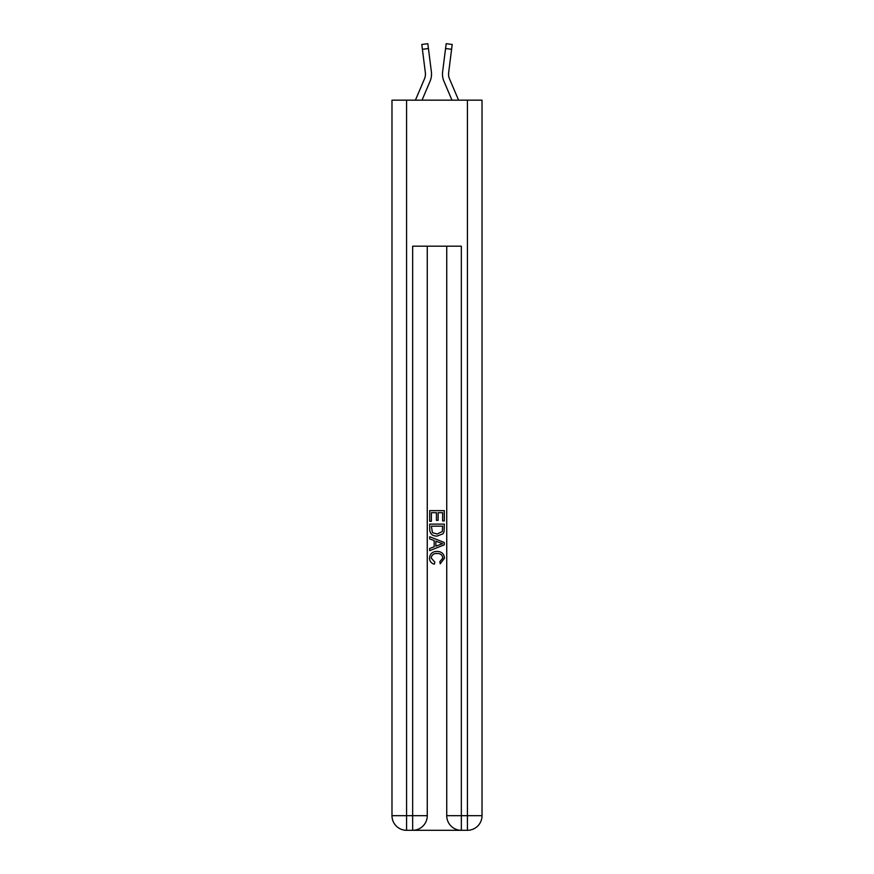 <?xml version="1.0" encoding="UTF-8"?>
<svg xmlns="http://www.w3.org/2000/svg" width="874" height="874" viewBox="0 0 874 874"><rect width="100%" height="100%" fill="white"/><g stroke="black" fill="none" stroke-linecap="round" stroke-linejoin="round"><path stroke-width="1.31" d="M430.063 81.271L422.022 100.16L430.063 81.271A18.256 18.256 -37.4 0 0 431.385 71.832L428.435 48.529L422.404 49.294L421.792 44.465L427.823 43.7L428.435 48.529M415.412 100.16L424.469 78.889A12.17 12.17 -32.9 0 0 425.441 74.148A12.17 12.17 -37.4 0 1 424.469 78.889A12.17 12.17 -37.4 0 0 425.441 74.148A12.17 12.17 -37.4 0 1 424.469 78.889A12.17 12.17 -37.4 0 0 425.441 74.148A12.17 12.17 -37.4 0 1 424.469 78.889A12.17 12.17 -37.4 0 0 425.441 74.148A12.17 12.17 -37.4 0 1 424.469 78.889A12.17 12.17 -37.4 0 0 425.441 74.148A12.17 12.17 -37.4 0 1 424.469 78.889A12.17 12.17 -37.4 0 0 425.441 74.148A12.17 12.17 -37.4 0 1 424.469 78.889A12.17 12.17 -37.4 0 0 425.441 74.148A12.17 12.17 -37.4 0 1 424.469 78.889A12.17 12.17 -37.4 0 0 425.441 74.148A12.17 12.17 -37.4 0 1 424.469 78.889A12.17 12.17 -37.4 0 0 425.441 74.148A12.17 12.17 -37.4 0 1 424.469 78.889A12.17 12.17 -37.4 0 0 425.441 74.148A12.17 12.17 -37.4 0 1 424.469 78.889A12.17 12.17 -37.4 0 0 425.441 74.148M431.505 75.011L431.527 74.268M431.286 71.1L431.385 71.832L431.286 71.1M458.588 100.16L449.531 78.889A12.17 12.17 32.9 0 1 448.559 74.148A12.17 12.17 37.4 0 0 449.531 78.889A12.17 12.17 37.4 0 1 448.559 74.148A12.17 12.17 37.4 0 0 449.531 78.889A12.17 12.17 37.4 0 1 448.559 74.148A12.17 12.17 37.4 0 0 449.531 78.889A12.17 12.17 37.4 0 1 448.559 74.148A12.17 12.17 37.4 0 0 449.531 78.889A12.17 12.17 37.4 0 1 448.559 74.148A12.17 12.17 37.4 0 0 449.531 78.889A12.17 12.17 37.4 0 1 448.559 74.148A12.17 12.17 37.4 0 0 449.531 78.889A12.17 12.17 37.4 0 1 448.559 74.148A12.17 12.17 37.4 0 0 449.531 78.889A12.17 12.17 37.4 0 1 448.559 74.148A12.17 12.17 37.4 0 0 449.531 78.889A12.17 12.17 37.4 0 1 448.559 74.148A12.17 12.17 37.4 0 0 449.531 78.889A12.17 12.17 37.4 0 1 448.559 74.148A12.17 12.17 37.4 0 0 449.531 78.889A12.17 12.17 37.4 0 1 448.559 74.148M443.937 81.271L451.978 100.16L443.937 81.271A18.256 18.256 37.4 0 1 442.615 71.832L446.177 43.7L452.208 44.465L451.596 49.294L445.565 48.529M449.531 78.889A12.17 12.17 37.4 0 1 448.657 72.597L451.596 49.294M413.763 830.3L460.237 830.3M406.574 100.16L406.574 815.693L391.978 815.693L391.978 100.16L482.022 100.16L482.022 815.693L467.426 815.693L467.426 100.16M461.341 830.3L461.341 815.693L446.734 815.693A14.607 14.607 0 0 0 461.341 830.3L467.426 830.3L467.426 815.693L461.341 815.693L461.341 246.195L412.659 246.195L412.659 815.693L406.574 815.693L406.574 830.3L412.659 830.3A14.607 14.607 0 0 0 427.266 815.693L412.659 815.693L412.659 830.3M427.266 246.195L427.266 815.693M446.734 815.693L446.734 246.195M467.426 830.3A14.607 14.607 0 0 0 482.022 815.693M391.978 815.693A14.607 14.607 0 0 0 406.574 830.3M429.702 521.297L429.702 510.635L444.298 510.635L444.298 520.926L442.615 520.926L442.615 512.688L438.125 512.688L438.125 520.369L436.443 520.369L436.443 512.688L431.385 512.688L431.385 521.297L429.702 521.297M429.702 529.338L429.702 524.116L444.298 524.116L444.09 531.687L443.042 533.806L437.076 536.09C432.412 536.112 429.953 533.861 429.702 529.338M431.385 526.17L432.412 532.627L437.109 534.036L442.32 531.545L442.615 526.17L431.385 526.17M429.702 538.897L429.702 536.712L444.298 542.514L444.298 544.841L429.702 550.631L429.702 548.446L434.192 546.785L434.192 540.558L429.702 538.897M439.917 542.678L435.875 541.181L435.875 546.163L442.615 543.672L439.917 542.678M431.199 558.016L434.848 562.113L434.378 564.178C431.275 563.369 429.658 561.381 429.516 558.213C429.91 553.723 432.433 551.472 437.109 551.439C441.599 551.538 444.058 553.777 444.484 558.169L440.245 563.796L439.808 561.742L442.801 558.071C442.375 554.914 440.474 553.395 437.12 553.504C433.701 553.329 431.723 554.826 431.199 558.016M424.469 78.889A12.17 12.17 -37.4 0 0 425.343 72.597L422.404 49.294M425.43 74.716L425.343 72.597L425.43 74.716M442.495 75.011L442.473 74.115M448.57 74.716L448.657 72.597M421.792 44.465L427.823 43.7M446.177 43.7L452.208 44.465"/></g></svg>
